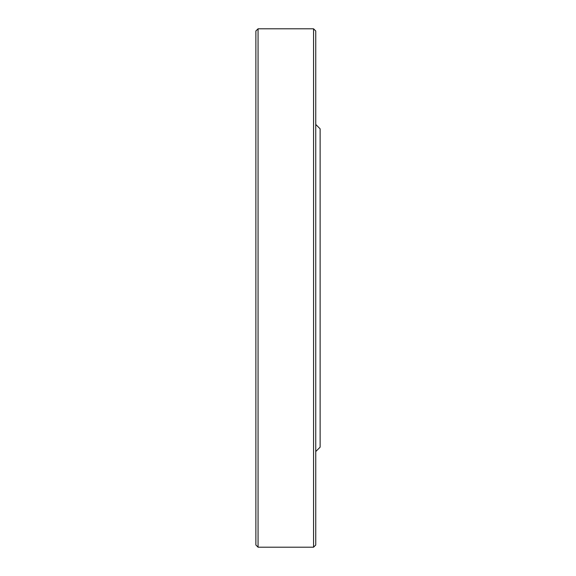 <?xml version="1.0" encoding="UTF-8"?>
<svg xmlns="http://www.w3.org/2000/svg" width="576" height="576" viewBox="0 0 576 576"><rect width="100%" height="100%" fill="white"/><g stroke="black" fill="none" stroke-linecap="round" stroke-linejoin="round"><path stroke-width="0.86" d="M313.553 288L313.553 28.8L258.062 28.8L258.062 547.2L313.553 547.2L313.553 288M315.749 451.548L320.126 447.17L320.126 128.83L315.749 124.452M258.062 547.2L255.874 545.011L255.874 30.989L258.062 28.8M313.553 28.8L315.749 30.989L315.749 545.011L313.553 547.2"/></g></svg>
